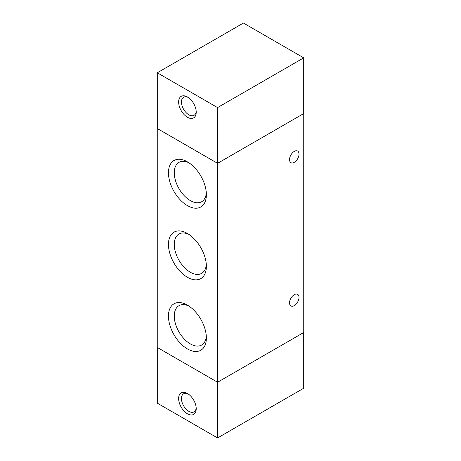 <?xml version="1.0" encoding="UTF-8"?>
<svg xmlns="http://www.w3.org/2000/svg" width="461" height="461" viewBox="0 0 461 461"><rect width="100%" height="100%" fill="white"/><g stroke="black" fill="none" stroke-linecap="round" stroke-linejoin="round"><path stroke-width="0.69" d="M187.431 393.481L187.431 393.481A12.43 7.174 60 0 1 196.219 408.705A12.43 7.174 60 0 1 187.431 413.782A12.43 7.174 60 0 1 178.638 398.558A12.43 7.174 60 0 1 187.431 393.481L187.431 393.481M196.19 407.841A10.442 6.028 60 0 1 194.058 411.857A10.442 6.028 60 0 1 183.616 405.83A10.442 6.028 60 0 1 183.616 393.775A10.442 6.028 60 0 1 188.163 393.942M303.713 113.562L217.575 163.332L157.253 128.504L157.253 347.421L217.575 382.244L217.575 437.95L157.287 403.145L157.287 347.438M303.713 332.514L303.713 388.22L217.575 437.95M187.431 117.25A12.43 7.174 60 0 1 178.638 102.025A12.43 7.174 60 0 1 187.431 96.954A12.43 7.174 60 0 1 196.219 112.179A12.43 7.174 60 0 1 187.431 117.25M188.163 97.409A10.442 6.028 -120 0 0 183.616 97.248A10.442 6.028 -120 0 0 182.02 105.615A10.442 6.028 -120 0 0 188.837 114.812A10.442 6.028 -120 0 0 194.058 115.331A10.442 6.028 -120 0 0 196.19 111.308M217.575 107.592L157.287 72.78L243.425 23.05L303.713 57.856L217.575 107.592L217.575 163.315L157.287 128.504L157.287 72.78M217.575 163.315L303.713 113.579L303.713 57.856M289.531 302.889A6.702 3.872 -60 0 1 292.453 296.146A6.702 3.872 -60 0 1 297.622 294.349A6.702 3.872 -60 0 1 297.622 302.088A6.702 3.872 -60 0 1 290.92 305.96A6.702 3.872 -60 0 1 289.531 302.889M289.531 159.604A6.702 3.872 -60 0 1 292.453 152.856A6.702 3.872 -60 0 1 297.622 151.058A6.702 3.872 -60 0 1 297.622 158.803A6.702 3.872 -60 0 1 290.92 162.67A6.702 3.872 -60 0 1 289.531 159.604M187.414 205.623A26.813 15.478 60 0 1 168.455 172.789A26.813 15.478 60 0 1 187.414 161.84A26.813 15.478 60 0 1 206.372 194.675A26.813 15.478 60 0 1 187.414 205.623M188.924 162.785A22.704 13.11 -120 0 0 178.96 162.393A22.704 13.11 -120 0 0 175.485 180.585A22.704 13.11 -120 0 0 190.318 200.593A22.704 13.11 -120 0 0 201.67 201.716A22.704 13.11 -120 0 0 206.309 192.894M187.414 277.268A26.813 15.478 60 0 1 168.455 244.428A26.813 15.478 60 0 1 187.414 233.485A26.813 15.478 60 0 1 206.372 266.32A26.813 15.478 60 0 1 187.414 277.268M188.924 234.43A22.704 13.11 -120 0 0 178.96 234.038A22.704 13.11 -120 0 0 175.485 252.23A22.704 13.11 -120 0 0 190.318 272.238A22.704 13.11 -120 0 0 201.67 273.361A22.704 13.11 -120 0 0 206.309 264.539M187.414 348.914A26.813 15.478 60 0 1 168.455 316.073A26.813 15.478 60 0 1 187.414 305.13A26.813 15.478 60 0 1 206.372 337.965A26.813 15.478 60 0 1 187.414 348.914M188.924 306.069A22.704 13.11 -120 0 0 178.96 305.683A22.704 13.11 -120 0 0 175.485 323.876A22.704 13.11 -120 0 0 190.318 343.883A22.704 13.11 -120 0 0 201.67 345.007A22.704 13.11 -120 0 0 206.309 336.184M217.575 163.332L217.575 382.244L303.747 332.496L303.747 113.579"/></g></svg>
